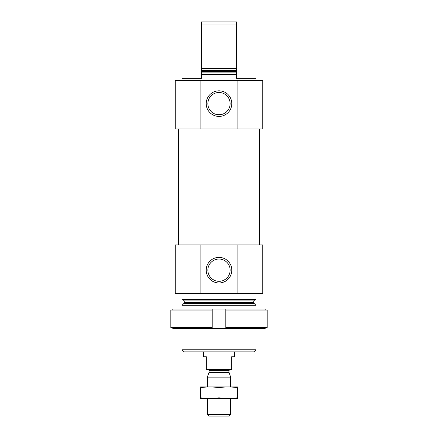 <?xml version="1.0" encoding="UTF-8"?>
<svg xmlns="http://www.w3.org/2000/svg" width="438" height="438" viewBox="0 0 438 438"><rect width="100%" height="100%" fill="white"/><g stroke="black" fill="none" stroke-linecap="round" stroke-linejoin="round"><path stroke-width="0.66" d="M182.033 80.269L182.033 78.325L201.491 78.325L201.491 74.433L236.509 74.433L236.509 78.325L255.967 78.325L255.967 80.269M201.491 74.433L201.491 68.498L236.509 68.498L236.509 74.433M236.509 68.498L236.509 24.041L201.491 24.041L201.491 21.9L236.509 21.9L236.509 24.041M201.491 68.498L201.491 24.041M237.867 128.914L175.222 128.914L175.222 80.269L262.778 80.269L262.778 128.914L237.867 128.914L237.867 80.269M255.967 349.754L182.033 349.754L184.174 351.889L253.826 351.889L255.967 349.754L255.967 328.544M182.033 309.086L182.033 305.291L255.967 305.291L255.967 309.086M182.033 349.754L182.033 328.544M182.712 299.357L184.267 300.917L184.267 302.412L183.812 303.512L182.033 305.291M182.033 293.52L182.033 299.357L255.967 299.357L255.967 293.52M200.133 244.88L262.778 244.88L262.778 293.52L175.222 293.52L175.222 244.88L200.133 244.88L200.133 293.52M231.801 270.169A12.801 12.801 0 0 0 212.6 259.088A12.801 12.801 0 0 0 212.6 281.256A12.801 12.801 0 0 0 231.801 270.169M237.867 244.88L237.867 293.52M178.529 244.88L178.529 128.914M231.801 103.62A12.801 12.801 0 0 0 212.6 92.533A12.801 12.801 0 0 0 212.6 114.707A12.801 12.801 0 0 0 231.801 103.62M200.133 128.914L200.133 80.269M230.136 270.169A11.136 11.136 0 0 0 213.432 260.528A11.136 11.136 0 0 0 213.432 279.816A11.136 11.136 0 0 0 230.136 270.169M230.136 103.62A11.136 11.136 0 0 0 213.432 93.978A11.136 11.136 0 0 0 213.432 113.261A11.136 11.136 0 0 0 230.136 103.62M172.802 327.569L172.802 328.544L212.189 328.544L212.189 327.569L170.836 327.569L170.836 310.06L212.189 310.06L212.189 309.086L172.802 309.086L172.802 310.06M212.189 327.569L212.189 310.06M265.198 327.569L265.198 328.544L225.811 328.544L225.811 310.06L267.164 310.06L267.164 327.569L225.811 327.569L225.811 309.086L265.198 309.086L265.198 310.06M225.811 309.086L212.189 309.086M225.811 328.544L212.189 328.544M203.435 351.889L203.435 356.756L206.353 356.756L206.353 369.404L231.647 369.404L231.647 356.756L234.565 356.756L234.565 351.889M230.673 414.605L207.327 414.605L208.816 416.1L229.184 416.1L230.673 414.605L230.673 398.591M207.327 386.913L207.327 377.134L230.673 377.134L230.673 386.913M228.992 372.514L209.008 372.514L209.079 372.114L228.921 372.114L230.673 377.134M228.921 372.114L228.921 370.57L230.092 369.404M237.484 386.94L200.516 386.94M200.516 387.707C200.516 386.699 200.516 386.699 200.516 387.707C206.676 386.699 212.841 386.699 219 387.707C225.159 386.699 231.324 386.699 237.484 387.707C237.484 386.699 237.484 386.699 237.484 387.707L237.484 397.797C237.484 398.804 237.484 398.804 237.484 397.797C231.324 398.804 225.159 398.804 219 397.797C212.841 398.804 206.676 398.804 200.516 397.797C200.516 398.804 200.516 398.804 200.516 397.797L200.516 387.707M219 387.707L219 397.797M237.484 398.564L200.516 398.564M201.491 72.878L236.509 72.878M201.491 71.383L236.509 71.383M201.491 70.283L236.509 70.283M183.812 303.512L254.188 303.512L255.967 305.291M184.267 302.412L253.733 302.412L254.188 303.512M184.267 300.917L253.733 300.917L255.288 299.357M209.079 372.114L209.079 370.57L228.921 370.57M253.733 302.412L253.733 300.917M259.471 244.88L259.471 128.914M207.327 414.605L207.327 398.591M209.008 372.514L207.327 377.134M209.079 370.57C209.408 370.378 209.019 369.99 207.908 369.404"/></g></svg>
